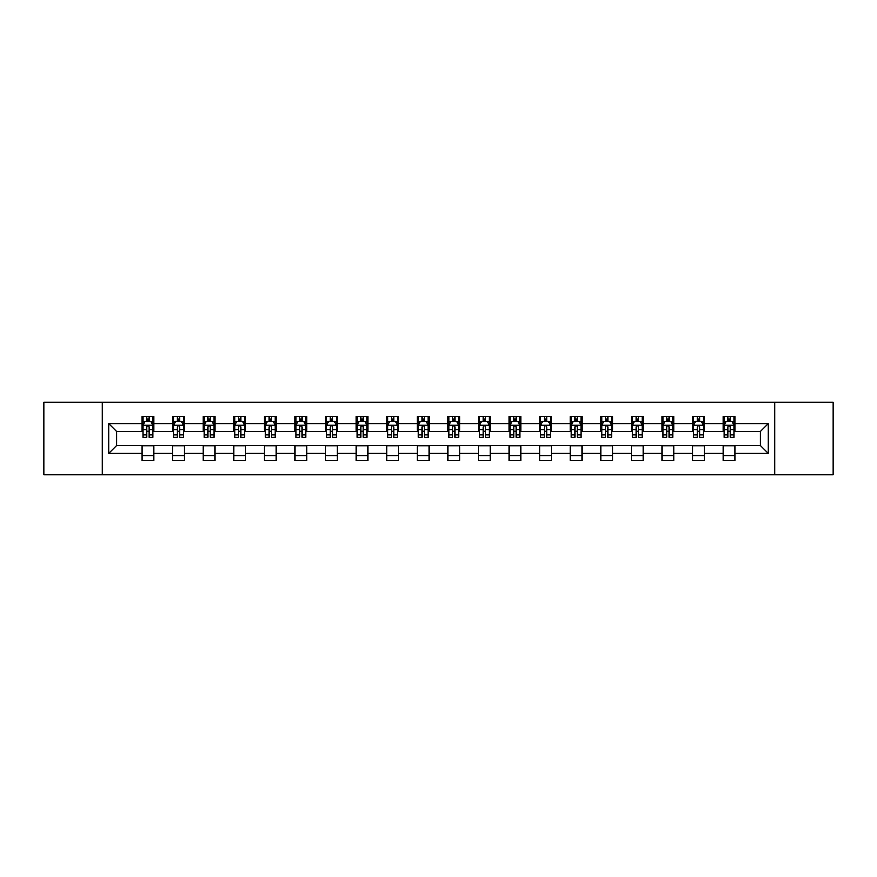 <?xml version="1.0" encoding="UTF-8"?>
<svg xmlns="http://www.w3.org/2000/svg" width="877" height="877" viewBox="0 0 877 877"><rect width="100%" height="100%" fill="white"/><g stroke="black" fill="none" stroke-linecap="round" stroke-linejoin="round"><path stroke-width="1.32" d="M774.731 474.764L833.15 474.764L833.15 402.236L774.731 402.236L774.731 474.764L102.269 474.764L102.269 402.236L43.85 402.236L43.85 474.764L102.269 474.764M774.731 402.236L102.269 402.236M734.926 423.602L734.926 416.443L723.163 416.443L723.163 423.602L704.341 423.602L704.341 416.443L692.578 416.443L692.578 423.602L673.766 423.602L673.766 416.443L661.992 416.443L661.992 423.602L643.181 423.602L643.181 416.443L631.418 416.443L631.418 423.602L612.595 423.602L612.595 416.443L600.833 416.443L600.833 423.602L582.01 423.602L582.01 416.443L570.247 416.443L570.247 423.602L551.425 423.602L551.425 416.443L539.662 416.443L539.662 423.602L520.839 423.602L520.839 416.443L509.077 416.443L509.077 423.602L490.254 423.602L490.254 416.443L478.491 416.443L478.491 423.602L459.669 423.602L459.669 416.443L447.906 416.443L447.906 423.602L429.094 423.602L429.094 416.443L417.331 416.443L417.331 423.602L398.509 423.602L398.509 416.443L386.746 416.443L386.746 423.602L367.923 423.602L367.923 416.443L356.161 416.443L356.161 423.602L337.338 423.602L337.338 416.443L325.575 416.443L325.575 423.602L306.753 423.602L306.753 416.443L294.99 416.443L294.99 423.602L276.167 423.602L276.167 416.443L264.405 416.443L264.405 423.602L245.582 423.602L245.582 416.443L233.819 416.443L233.819 423.602L215.008 423.602L215.008 416.443L203.234 416.443L203.234 423.602L184.422 423.602L184.422 416.443L172.659 416.443L172.659 423.602L153.837 423.602L153.837 416.443L142.074 416.443L142.074 423.602L108.748 423.602L108.748 453.398L116.586 445.56L142.074 445.56L142.074 460.557L153.837 460.557L153.837 445.56L172.659 445.56L172.659 460.557L184.422 460.557L184.422 445.56L203.234 445.56L203.234 460.557L215.008 460.557L215.008 445.56L233.819 445.56L233.819 460.557L245.582 460.557L245.582 445.56L264.405 445.56L264.405 460.557L276.167 460.557L276.167 445.56L294.99 445.56L294.99 460.557L306.753 460.557L306.753 445.56L325.575 445.56L325.575 460.557L337.338 460.557L337.338 445.56L356.161 445.56L356.161 460.557L367.923 460.557L367.923 445.56L386.746 445.56L386.746 460.557L398.509 460.557L398.509 445.56L417.331 445.56L417.331 460.557L429.094 460.557L429.094 445.56L447.906 445.56L447.906 460.557L459.669 460.557L459.669 445.56L478.491 445.56L478.491 460.557L490.254 460.557L490.254 445.56L509.077 445.56L509.077 460.557L520.839 460.557L520.839 445.56L539.662 445.56L539.662 460.557L551.425 460.557L551.425 445.56L570.247 445.56L570.247 460.557L582.01 460.557L582.01 445.56L600.833 445.56L600.833 460.557L612.595 460.557L612.595 445.56L631.418 445.56L631.418 460.557L643.181 460.557L643.181 445.56L661.992 445.56L661.992 460.557L673.766 460.557L673.766 445.56L692.578 445.56L692.578 460.557L704.341 460.557L704.341 445.56L723.163 445.56L723.163 460.557L734.926 460.557L734.926 445.56L760.414 445.56L760.414 431.44L734.926 431.44L734.926 423.602L768.252 423.602L768.252 453.398L734.926 453.398M723.163 453.398L704.341 453.398M692.578 453.398L673.766 453.398M661.992 453.398L643.181 453.398M631.418 453.398L612.595 453.398M600.833 453.398L582.01 453.398M570.247 453.398L551.425 453.398M539.662 453.398L520.839 453.398M509.077 453.398L490.254 453.398M478.491 453.398L459.669 453.398M447.906 453.398L429.094 453.398M417.331 453.398L398.509 453.398M386.746 453.398L367.923 453.398M356.161 453.398L337.338 453.398M325.575 453.398L306.753 453.398M294.99 453.398L276.167 453.398M264.405 453.398L245.582 453.398M233.819 453.398L215.008 453.398M203.234 453.398L184.422 453.398M172.659 453.398L153.837 453.398M142.074 453.398L108.748 453.398M723.163 423.602L723.163 431.44L704.341 431.44L704.341 423.602M692.578 423.602L692.578 431.44L673.766 431.44L673.766 423.602M661.992 423.602L661.992 431.44L643.181 431.44L643.181 423.602M631.418 423.602L631.418 431.44L612.595 431.44L612.595 423.602M600.833 423.602L600.833 431.44L582.01 431.44L582.01 423.602M570.247 423.602L570.247 431.44L551.425 431.44L551.425 423.602M539.662 423.602L539.662 431.44L520.839 431.44L520.839 423.602M509.077 423.602L509.077 431.44L490.254 431.44L490.254 423.602M478.491 423.602L478.491 431.44L459.669 431.44L459.669 423.602M447.906 423.602L447.906 431.44L429.094 431.44L429.094 423.602M417.331 423.602L417.331 431.44L398.509 431.44L398.509 423.602M386.746 423.602L386.746 431.44L367.923 431.44L367.923 423.602M356.161 423.602L356.161 431.44L337.338 431.44L337.338 423.602M325.575 423.602L325.575 431.44L306.753 431.44L306.753 423.602M294.99 423.602L294.99 431.44L276.167 431.44L276.167 423.602M264.405 423.602L264.405 431.44L245.582 431.44L245.582 423.602M233.819 423.602L233.819 431.44L215.008 431.44L215.008 423.602M203.234 423.602L203.234 431.44L184.422 431.44L184.422 423.602M172.659 423.602L172.659 431.44L153.837 431.44L153.837 423.602M142.074 423.602L142.074 431.44L116.586 431.44L108.748 423.602M116.586 431.44L116.586 445.56M768.252 453.398L760.414 445.56M760.414 431.44L768.252 423.602M142.074 421.344L143.05 421.344M146.777 421.344L149.134 421.344M152.85 421.344L153.837 421.344M142.074 431.243L143.05 431.243M146.777 431.243L149.134 431.243M152.85 431.243L153.837 431.243M142.074 445.757L153.837 445.757M142.074 455.656L153.837 455.656M172.659 445.757L184.422 445.757M172.659 455.656L184.422 455.656M172.659 421.344L173.635 421.344M177.362 421.344L179.708 421.344M183.436 421.344L184.422 421.344M172.659 431.243L173.635 431.243M177.362 431.243L179.708 431.243M183.436 431.243L184.422 431.243M203.234 445.757L215.008 445.757M203.234 455.656L215.008 455.656M203.234 421.344L204.22 421.344M207.948 421.344L210.294 421.344M214.021 421.344L215.008 421.344M203.234 431.243L204.22 431.243M207.948 431.243L210.294 431.243M214.021 431.243L215.008 431.243M233.819 445.757L245.582 445.757M233.819 455.656L245.582 455.656M233.819 421.344L234.806 421.344M238.533 421.344L240.879 421.344M244.606 421.344L245.582 421.344M233.819 431.243L234.806 431.243M238.533 431.243L240.879 431.243M244.606 431.243L245.582 431.243M264.405 445.757L276.167 445.757M264.405 455.656L276.167 455.656M264.405 421.344L265.391 421.344M269.107 421.344L271.464 421.344M275.192 421.344L276.167 421.344M264.405 431.243L265.391 431.243M269.107 431.243L271.464 431.243M275.192 431.243L276.167 431.243M294.99 445.757L306.753 445.757M294.99 455.656L306.753 455.656M294.99 421.344L295.977 421.344M299.693 421.344L302.05 421.344M305.777 421.344L306.753 421.344M294.99 431.243L295.977 431.243M299.693 431.243L302.05 431.243M305.777 431.243L306.753 431.243M325.575 445.757L337.338 445.757M325.575 455.656L337.338 455.656M325.575 421.344L326.551 421.344M330.278 421.344L332.635 421.344M336.362 421.344L337.338 421.344M325.575 431.243L326.551 431.243M330.278 431.243L332.635 431.243M336.362 431.243L337.338 431.243M356.161 445.757L367.923 445.757M356.161 455.656L367.923 455.656M356.161 421.344L357.136 421.344M360.864 421.344L363.221 421.344M366.937 421.344L367.923 421.344M356.161 431.243L357.136 431.243M360.864 431.243L363.221 431.243M366.937 431.243L367.923 431.243M386.746 445.757L398.509 445.757M386.746 455.656L398.509 455.656M386.746 421.344L387.722 421.344M391.449 421.344L393.806 421.344M397.522 421.344L398.509 421.344M386.746 431.243L387.722 431.243M391.449 431.243L393.806 431.243M397.522 431.243L398.509 431.243M417.331 445.757L429.094 445.757M417.331 455.656L429.094 455.656M417.331 421.344L418.307 421.344M422.034 421.344L424.38 421.344M428.108 421.344L429.094 421.344M417.331 431.243L418.307 431.243M422.034 431.243L424.38 431.243M428.108 431.243L429.094 431.243M447.906 445.757L459.669 445.757M447.906 455.656L459.669 455.656M447.906 421.344L448.892 421.344M452.62 421.344L454.966 421.344M458.693 421.344L459.669 421.344M447.906 431.243L448.892 431.243M452.62 431.243L454.966 431.243M458.693 431.243L459.669 431.243M478.491 445.757L490.254 445.757M478.491 455.656L490.254 455.656M478.491 421.344L479.478 421.344M483.194 421.344L485.551 421.344M489.278 421.344L490.254 421.344M478.491 431.243L479.478 431.243M483.194 431.243L485.551 431.243M489.278 431.243L490.254 431.243M509.077 445.757L520.839 445.757M509.077 455.656L520.839 455.656M509.077 421.344L510.063 421.344M513.779 421.344L516.136 421.344M519.864 421.344L520.839 421.344M509.077 431.243L510.063 431.243M513.779 431.243L516.136 431.243M519.864 431.243L520.839 431.243M539.662 445.757L551.425 445.757M539.662 455.656L551.425 455.656M539.662 421.344L540.638 421.344M544.365 421.344L546.722 421.344M550.449 421.344L551.425 421.344M539.662 431.243L540.638 431.243M544.365 431.243L546.722 431.243M550.449 431.243L551.425 431.243M570.247 445.757L582.01 445.757M570.247 455.656L582.01 455.656M570.247 421.344L571.223 421.344M574.95 421.344L577.307 421.344M581.023 421.344L582.01 421.344M570.247 431.243L571.223 431.243M574.95 431.243L577.307 431.243M581.023 431.243L582.01 431.243M600.833 445.757L612.595 445.757M600.833 455.656L612.595 455.656M600.833 421.344L601.808 421.344M605.536 421.344L607.893 421.344M611.609 421.344L612.595 421.344M600.833 431.243L601.808 431.243M605.536 431.243L607.893 431.243M611.609 431.243L612.595 431.243M631.418 445.757L643.181 445.757M631.418 455.656L643.181 455.656M631.418 421.344L632.394 421.344M636.121 421.344L638.467 421.344M642.194 421.344L643.181 421.344M631.418 431.243L632.394 431.243M636.121 431.243L638.467 431.243M642.194 431.243L643.181 431.243M661.992 445.757L673.766 445.757M661.992 455.656L673.766 455.656M661.992 421.344L662.979 421.344M666.706 421.344L669.052 421.344M672.78 421.344L673.766 421.344M661.992 431.243L662.979 431.243M666.706 431.243L669.052 431.243M672.78 431.243L673.766 431.243M692.578 445.757L704.341 445.757M692.578 455.656L704.341 455.656M692.578 421.344L693.564 421.344M697.292 421.344L699.638 421.344M703.365 421.344L704.341 421.344M692.578 431.243L693.564 431.243M697.292 431.243L699.638 431.243M703.365 431.243L704.341 431.243M723.163 445.757L734.926 445.757M723.163 455.656L734.926 455.656M723.163 421.344L724.15 421.344M727.866 421.344L730.223 421.344M733.95 421.344L734.926 421.344M723.163 431.243L724.15 431.243M727.866 431.243L730.223 431.243M733.95 431.243L734.926 431.243M149.134 418.998L146.777 418.998M152.85 434.86L149.134 434.86L149.134 437.327L152.85 437.327L152.85 425.367L150.899 421.442L145.012 421.442L143.05 425.367L143.05 437.327L146.777 437.327L146.777 434.86L143.05 434.86M143.05 425.367L143.05 416.443M152.85 425.367L152.85 416.443M146.777 421.442L146.777 416.443M149.134 416.443L149.134 421.442M149.134 434.86L149.134 426.836C148.345 425.323 147.566 425.323 146.777 426.836L146.777 434.86M179.708 418.998L177.362 418.998M183.436 434.86L179.708 434.86L179.708 437.327L183.436 437.327L183.436 425.367L181.473 421.442L175.597 421.442L173.635 425.367L173.635 437.327L177.362 437.327L177.362 434.86L173.635 434.86M173.635 425.367L173.635 416.443M183.436 425.367L183.436 416.443M177.362 421.442L177.362 416.443M179.708 416.443L179.708 421.442M179.708 434.86L179.708 426.836C178.93 425.323 178.141 425.323 177.362 426.836L177.362 434.86M210.294 418.998L207.948 418.998M214.021 434.86L210.294 434.86L210.294 437.327L214.021 437.327L214.021 425.367L212.059 421.442L206.183 421.442L204.22 425.367L204.22 437.327L207.948 437.327L207.948 434.86L204.22 434.86M204.22 425.367L204.22 416.443M214.021 425.367L214.021 416.443M207.948 421.442L207.948 416.443M210.294 416.443L210.294 421.442M210.294 434.86L210.294 426.836C209.515 425.323 208.726 425.323 207.948 426.836L207.948 434.86M240.879 418.998L238.533 418.998M244.606 434.86L240.879 434.86L240.879 437.327L244.606 437.327L244.606 425.367L242.644 421.442L236.768 421.442L234.806 425.367L234.806 437.327L238.533 437.327L238.533 434.86L234.806 434.86M234.806 425.367L234.806 416.443M244.606 425.367L244.606 416.443M238.533 421.442L238.533 416.443M240.879 416.443L240.879 421.442M240.879 434.86L240.879 426.836C240.101 425.323 239.311 425.323 238.533 426.836L238.533 434.86M271.464 418.998L269.107 418.998M275.192 434.86L271.464 434.86L271.464 437.327L275.192 437.327L275.192 425.367L273.229 421.442L267.342 421.442L265.391 425.367L265.391 437.327L269.107 437.327L269.107 434.86L265.391 434.86M265.391 425.367L265.391 416.443M275.192 425.367L275.192 416.443M269.107 421.442L269.107 416.443M271.464 416.443L271.464 421.442M271.464 434.86L271.464 426.836C270.686 425.323 269.897 425.323 269.107 426.836L269.107 434.86M302.05 418.998L299.693 418.998M305.777 434.86L302.05 434.86L302.05 437.327L305.777 437.327L305.777 425.367L303.815 421.442L297.928 421.442L295.977 425.367L295.977 437.327L299.693 437.327L299.693 434.86L295.977 434.86M295.977 425.367L295.977 416.443M305.777 425.367L305.777 416.443M299.693 421.442L299.693 416.443M302.05 416.443L302.05 421.442M302.05 434.86L302.05 426.836C301.26 425.323 300.482 425.323 299.693 426.836L299.693 434.86M332.635 418.998L330.278 418.998M336.362 434.86L332.635 434.86L332.635 437.327L336.362 437.327L336.362 425.367L334.4 421.442L328.513 421.442L326.551 425.367L326.551 437.327L330.278 437.327L330.278 434.86L326.551 434.86M326.551 425.367L326.551 416.443M336.362 425.367L336.362 416.443M330.278 421.442L330.278 416.443M332.635 416.443L332.635 421.442M332.635 434.86L332.635 426.836C331.846 425.323 331.067 425.323 330.278 426.836L330.278 434.86M363.221 418.998L360.864 418.998M366.937 434.86L363.221 434.86L363.221 437.327L366.937 437.327L366.937 425.367L364.985 421.442L359.099 421.442L357.136 425.367L357.136 437.327L360.864 437.327L360.864 434.86L357.136 434.86M357.136 425.367L357.136 416.443M366.937 425.367L366.937 416.443M360.864 421.442L360.864 416.443M363.221 416.443L363.221 421.442M363.221 434.86L363.221 426.836C362.431 425.323 361.653 425.323 360.864 426.836L360.864 434.86M393.806 418.998L391.449 418.998M397.522 434.86L393.806 434.86L393.806 437.327L397.522 437.327L397.522 425.367L395.56 421.442L389.684 421.442L387.722 425.367L387.722 437.327L391.449 437.327L391.449 434.86L387.722 434.86M387.722 425.367L387.722 416.443M397.522 425.367L397.522 416.443M391.449 421.442L391.449 416.443M393.806 416.443L393.806 421.442M393.806 434.86L393.806 426.836C393.017 425.323 392.238 425.323 391.449 426.836L391.449 434.86M424.38 418.998L422.034 418.998M428.108 434.86L424.38 434.86L424.38 437.327L428.108 437.327L428.108 425.367L426.145 421.442L420.269 421.442L418.307 425.367L418.307 437.327L422.034 437.327L422.034 434.86L418.307 434.86M418.307 425.367L418.307 416.443M428.108 425.367L428.108 416.443M422.034 421.442L422.034 416.443M424.38 416.443L424.38 421.442M424.38 434.86L424.38 426.836C423.602 425.323 422.813 425.323 422.034 426.836L422.034 434.86M454.966 418.998L452.62 418.998M458.693 434.86L454.966 434.86L454.966 437.327L458.693 437.327L458.693 425.367L456.731 421.442L450.855 421.442L448.892 425.367L448.892 437.327L452.62 437.327L452.62 434.86L448.892 434.86M448.892 425.367L448.892 416.443M458.693 425.367L458.693 416.443M452.62 421.442L452.62 416.443M454.966 416.443L454.966 421.442M454.966 434.86L454.966 426.836C454.187 425.323 453.398 425.323 452.62 426.836L452.62 434.86M485.551 418.998L483.194 418.998M489.278 434.86L485.551 434.86L485.551 437.327L489.278 437.327L489.278 425.367L487.316 421.442L481.44 421.442L479.478 425.367L479.478 437.327L483.194 437.327L483.194 434.86L479.478 434.86M479.478 425.367L479.478 416.443M489.278 425.367L489.278 416.443M483.194 421.442L483.194 416.443M485.551 416.443L485.551 421.442M485.551 434.86L485.551 426.836C484.773 425.323 483.983 425.323 483.194 426.836L483.194 434.86M516.136 418.998L513.779 418.998M519.864 434.86L516.136 434.86L516.136 437.327L519.864 437.327L519.864 425.367L517.901 421.442L512.015 421.442L510.063 425.367L510.063 437.327L513.779 437.327L513.779 434.86L510.063 434.86M510.063 425.367L510.063 416.443M519.864 425.367L519.864 416.443M513.779 421.442L513.779 416.443M516.136 416.443L516.136 421.442M516.136 434.86L516.136 426.836C515.358 425.323 514.569 425.323 513.779 426.836L513.779 434.86M546.722 418.998L544.365 418.998M550.449 434.86L546.722 434.86L546.722 437.327L550.449 437.327L550.449 425.367L548.487 421.442L542.6 421.442L540.638 425.367L540.638 437.327L544.365 437.327L544.365 434.86L540.638 434.86M540.638 425.367L540.638 416.443M550.449 425.367L550.449 416.443M544.365 421.442L544.365 416.443M546.722 416.443L546.722 421.442M546.722 434.86L546.722 426.836C545.933 425.323 545.154 425.323 544.365 426.836L544.365 434.86M577.307 418.998L574.95 418.998M581.023 434.86L577.307 434.86L577.307 437.327L581.023 437.327L581.023 425.367L579.072 421.442L573.185 421.442L571.223 425.367L571.223 437.327L574.95 437.327L574.95 434.86L571.223 434.86M571.223 425.367L571.223 416.443M581.023 425.367L581.023 416.443M574.95 421.442L574.95 416.443M577.307 416.443L577.307 421.442M577.307 434.86L577.307 426.836C576.518 425.323 575.74 425.323 574.95 426.836L574.95 434.86M607.893 418.998L605.536 418.998M611.609 434.86L607.893 434.86L607.893 437.327L611.609 437.327L611.609 425.367L609.658 421.442L603.771 421.442L601.808 425.367L601.808 437.327L605.536 437.327L605.536 434.86L601.808 434.86M601.808 425.367L601.808 416.443M611.609 425.367L611.609 416.443M605.536 421.442L605.536 416.443M607.893 416.443L607.893 421.442M607.893 434.86L607.893 426.836C607.103 425.323 606.325 425.323 605.536 426.836L605.536 434.86M638.467 418.998L636.121 418.998M642.194 434.86L638.467 434.86L638.467 437.327L642.194 437.327L642.194 425.367L640.232 421.442L634.356 421.442L632.394 425.367L632.394 437.327L636.121 437.327L636.121 434.86L632.394 434.86M632.394 425.367L632.394 416.443M642.194 425.367L642.194 416.443M636.121 421.442L636.121 416.443M638.467 416.443L638.467 421.442M638.467 434.86L638.467 426.836C637.689 425.323 636.899 425.323 636.121 426.836L636.121 434.86M669.052 418.998L666.706 418.998M672.78 434.86L669.052 434.86L669.052 437.327L672.78 437.327L672.78 425.367L670.817 421.442L664.941 421.442L662.979 425.367L662.979 437.327L666.706 437.327L666.706 434.86L662.979 434.86M662.979 425.367L662.979 416.443M672.78 425.367L672.78 416.443M666.706 421.442L666.706 416.443M669.052 416.443L669.052 421.442M669.052 434.86L669.052 426.836C668.274 425.323 667.485 425.323 666.706 426.836L666.706 434.86M699.638 418.998L697.292 418.998M703.365 434.86L699.638 434.86L699.638 437.327L703.365 437.327L703.365 425.367L701.403 421.442L695.527 421.442L693.564 425.367L693.564 437.327L697.292 437.327L697.292 434.86L693.564 434.86M693.564 425.367L693.564 416.443M703.365 425.367L703.365 416.443M697.292 421.442L697.292 416.443M699.638 416.443L699.638 421.442M699.638 434.86L699.638 426.836C698.859 425.323 698.07 425.323 697.292 426.836L697.292 434.86M730.223 418.998L727.866 418.998M733.95 434.86L730.223 434.86L730.223 437.327L733.95 437.327L733.95 425.367L731.988 421.442L726.101 421.442L724.15 425.367L724.15 437.327L727.866 437.327L727.866 434.86L724.15 434.86M724.15 425.367L724.15 416.443M733.95 425.367L733.95 416.443M727.866 421.442L727.866 416.443M730.223 416.443L730.223 421.442M730.223 434.86L730.223 426.836C729.445 425.323 728.655 425.323 727.866 426.836L727.866 434.86M152.806 425.268L143.104 425.268M143.05 421.684L144.891 421.684M151.008 421.684L152.85 421.684M146.777 429.609L143.05 429.609M152.85 429.609L149.134 429.609M149.134 420.236L146.777 420.236M183.392 425.268L173.69 425.268M173.635 421.684L175.477 421.684M181.594 421.684L183.436 421.684M177.362 429.609L173.635 429.609M183.436 429.609L179.708 429.609M179.708 420.236L177.362 420.236M213.977 425.268L204.264 425.268M204.22 421.684L206.062 421.684M212.179 421.684L214.021 421.684M207.948 429.609L204.22 429.609M214.021 429.609L210.294 429.609M210.294 420.236L207.948 420.236M244.551 425.268L234.85 425.268M234.806 421.684L236.647 421.684M242.765 421.684L244.606 421.684M238.533 429.609L234.806 429.609M244.606 429.609L240.879 429.609M240.879 420.236L238.533 420.236M275.137 425.268L265.435 425.268M265.391 421.684L267.233 421.684M273.35 421.684L275.192 421.684M269.107 429.609L265.391 429.609M275.192 429.609L271.464 429.609M271.464 420.236L269.107 420.236M305.722 425.268L296.02 425.268M295.977 421.684L297.818 421.684M303.935 421.684L305.777 421.684M299.693 429.609L295.977 429.609M305.777 429.609L302.05 429.609M302.05 420.236L299.693 420.236M336.308 425.268L326.606 425.268M326.551 421.684L328.393 421.684M334.51 421.684L336.362 421.684M330.278 429.609L326.551 429.609M336.362 429.609L332.635 429.609M332.635 420.236L330.278 420.236M366.893 425.268L357.191 425.268M357.136 421.684L358.978 421.684M365.095 421.684L366.937 421.684M360.864 429.609L357.136 429.609M366.937 429.609L363.221 429.609M363.221 420.236L360.864 420.236M397.478 425.268L387.777 425.268M387.722 421.684L389.563 421.684M395.68 421.684L397.522 421.684M391.449 429.609L387.722 429.609M397.522 429.609L393.806 429.609M393.806 420.236L391.449 420.236M428.064 425.268L418.351 425.268M418.307 421.684L420.149 421.684M426.266 421.684L428.108 421.684M422.034 429.609L418.307 429.609M428.108 429.609L424.38 429.609M424.38 420.236L422.034 420.236M458.649 425.268L448.936 425.268M448.892 421.684L450.734 421.684M456.851 421.684L458.693 421.684M452.62 429.609L448.892 429.609M458.693 429.609L454.966 429.609M454.966 420.236L452.62 420.236M489.223 425.268L479.522 425.268M479.478 421.684L481.32 421.684M487.437 421.684L489.278 421.684M483.194 429.609L479.478 429.609M489.278 429.609L485.551 429.609M485.551 420.236L483.194 420.236M519.809 425.268L510.107 425.268M510.063 421.684L511.905 421.684M518.022 421.684L519.864 421.684M513.779 429.609L510.063 429.609M519.864 429.609L516.136 429.609M516.136 420.236L513.779 420.236M550.394 425.268L540.692 425.268M540.638 421.684L542.49 421.684M548.607 421.684L550.449 421.684M544.365 429.609L540.638 429.609M550.449 429.609L546.722 429.609M546.722 420.236L544.365 420.236M580.98 425.268L571.278 425.268M571.223 421.684L573.065 421.684M579.182 421.684L581.023 421.684M574.95 429.609L571.223 429.609M581.023 429.609L577.307 429.609M577.307 420.236L574.95 420.236M611.565 425.268L601.863 425.268M601.808 421.684L603.65 421.684M609.767 421.684L611.609 421.684M605.536 429.609L601.808 429.609M611.609 429.609L607.893 429.609M607.893 420.236L605.536 420.236M642.15 425.268L632.449 425.268M632.394 421.684L634.235 421.684M640.353 421.684L642.194 421.684M636.121 429.609L632.394 429.609M642.194 429.609L638.467 429.609M638.467 420.236L636.121 420.236M672.736 425.268L663.023 425.268M662.979 421.684L664.821 421.684M670.938 421.684L672.78 421.684M666.706 429.609L662.979 429.609M672.78 429.609L669.052 429.609M669.052 420.236L666.706 420.236M703.31 425.268L693.608 425.268M693.564 421.684L695.406 421.684M701.523 421.684L703.365 421.684M697.292 429.609L693.564 429.609M703.365 429.609L699.638 429.609M699.638 420.236L697.292 420.236M733.896 425.268L724.194 425.268M724.15 421.684L725.992 421.684M732.109 421.684L733.95 421.684M727.866 429.609L724.15 429.609M733.95 429.609L730.223 429.609M730.223 420.236L727.866 420.236"/></g></svg>

